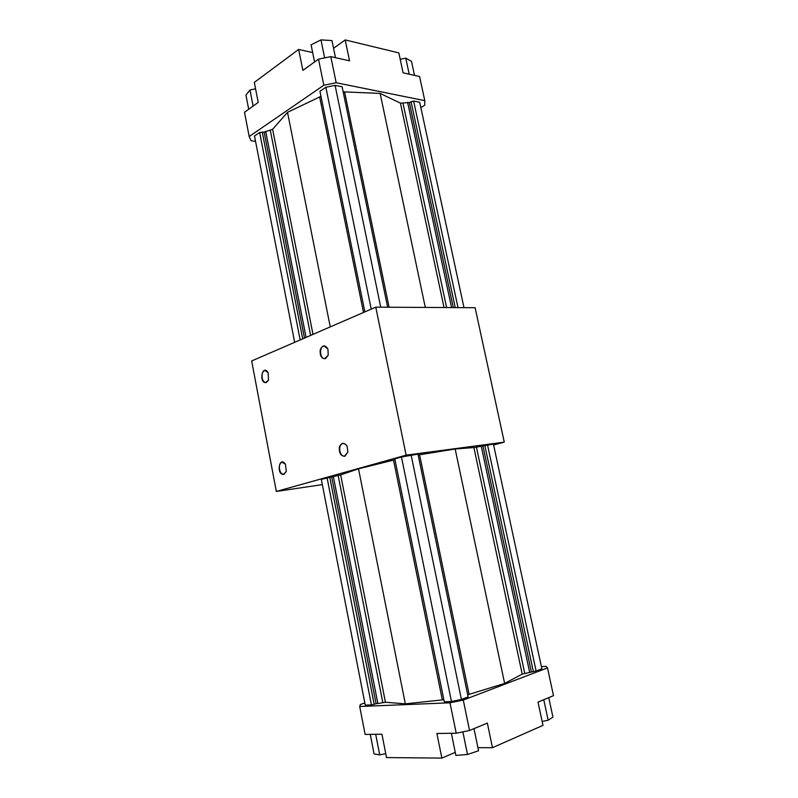 <?xml version="1.0" encoding="UTF-8"?>
<svg xmlns="http://www.w3.org/2000/svg" width="798" height="798" viewBox="0 0 798 798"><rect width="100%" height="100%" fill="white"/><g stroke="black" fill="none" stroke-linecap="round" stroke-linejoin="round"><path stroke-width="1.2" d="M504.276 442.142L475.109 307.709L375.778 307.16L406.132 455.169L504.276 442.142L493.613 444.995M406.132 455.169L276.327 491.448L322.342 484.615M276.327 491.448L251.669 360.965L375.778 307.16M266.432 382.451C258.502 384.506 262.033 363.25 268.088 372.556L268.537 380.048L266.432 382.451M283.908 474.321C276.048 475.728 279.031 455.179 285.405 464.157L286.322 471.468L283.908 474.321M325.514 358.661C321.484 358.781 319.729 355.828 320.247 349.793C322.522 344.846 325.085 344.606 327.958 349.105L328.207 355.2L325.514 358.661M344.836 456.306C340.776 456.097 338.951 453.035 339.359 447.119C341.494 442.301 344.098 442.092 347.18 446.511L347.858 452.147L344.836 456.306M327.07 477.773L371.419 704.883L365.245 705.143L321.315 479.379L340.656 474.88L358.511 468.825L394.97 459.748M401.464 457.015L451.459 701.492L444.277 701.801L394.801 458.88L401.464 457.015L417.982 454.122L468.117 696.893L461.404 699.447L411.13 455.03M418.162 455L455.169 448.995L473.892 447.558L493.413 444.077L541.872 668.824L536.116 671.008L487.508 444.865M333.355 476.486L377.863 703.557L385.434 702.24L405.324 703.856L443.848 699.716M358.511 468.825L405.324 703.856M331.689 476.925L376.087 703.676L377.863 703.557M329.764 477.214L374.182 704.315L376.087 703.676M371.419 704.883L374.182 704.315M467.678 694.799L504.635 683.427L522.211 674.111L536.116 671.008M455.169 448.995L504.635 683.427M451.459 701.492L461.404 699.447M482.93 445.902L531.348 671.756M481.234 446.152L529.673 672.335M484.815 445.414L533.353 671.577M541.403 666.649L546.051 666.33L547.498 667.896L463.269 700.065L449.992 702.799L359.708 706.509L360.397 704.504L364.816 702.958M463.269 700.065L469.533 730.489L487.359 723.098L492.466 747.686L542.999 725.372L538.012 702.1L553.503 695.676L547.498 667.896M492.466 747.686L477.922 747.686M455.249 752.344L441.863 758.1L436.885 733.482L456.217 733.232L469.533 730.489M359.708 706.509L365.125 734.429L381.943 734.21L386.511 757.571L441.863 758.1M449.992 702.799L456.217 733.232M542.161 721.462L548.166 720.225L552.934 717.103L548.745 697.652M543.757 699.716L548.166 720.225M451.359 733.292L455.877 755.427L467.508 754.479L478.561 750.758L473.992 728.644M462.87 731.856L467.508 754.479M370.272 734.36L374.072 753.91L379.708 754.888L385.743 753.651M375.688 734.29L379.708 754.888M420.845 107.58L424.755 105.216L424.795 100.658L336.177 82.733L323.838 85.246L249.195 136.528L244.497 112.279L258.223 102.413L254.303 82.403L298.651 49.436L312.676 52.578M333.554 48.299L345.195 39.93L398.84 52.897L403.11 72.827L419.578 76.518L424.795 100.658M249.195 136.528L251.011 140.717L255.56 141.356M345.195 39.93L349.544 60.828L330.801 56.628L318.502 59.142L302.881 70.354L298.651 49.436M336.177 82.733L330.801 56.628M323.838 85.246L318.502 59.142M294.652 342.322L254.512 136.009L259.649 132.498L264.168 132.159L272.597 129.266L287.519 112.348L320.956 96.329M364.866 311.888L319.938 91.291L325.853 87.251L335.1 85.366L342.113 86.763L387.638 307.22M343.16 91.83L380.137 93.426L400.446 103.151L409.324 102.513L413.613 101.047L419.708 102.264L463.987 307.649M330.252 326.901L287.519 112.348M306.083 337.374L265.684 131.271M304.497 338.063L264.168 132.159M302.701 338.841L262.233 131.969M300.158 339.938L259.649 132.498M425.294 307.43L380.137 93.426M380.716 307.18L335.1 85.366M371.22 309.135L325.853 87.251M451.558 307.579L407.588 102.274M453.284 307.589L409.324 102.513M458.012 307.609L413.613 101.047M455.239 307.599L411.03 101.575M400.207 59.281L405.763 58.154L411.479 61.326L414.511 75.381M409.214 74.194L405.763 58.154M314.582 61.955L311.09 44.818L320.956 39.9L331.958 40.558L335.489 57.675M324.646 57.885L320.956 39.9M248.707 109.256L245.954 95.122L249.983 89.965L255.56 88.817M253.126 106.084L249.983 89.965M268.527 380.067L265.904 382.322C261.275 382.9 260.537 370.641 265.205 370.641L268.118 372.606M286.322 471.468L283.749 474.082C279.071 475.01 277.524 462.67 282.273 462.331L285.415 464.187M328.187 355.27L324.786 358.551C319.529 359.11 318.971 346.013 324.267 346.083L327.968 349.125M347.848 452.197L344.576 456.057C339.25 457.055 337.654 443.897 343.06 443.538C344.726 443.429 346.103 444.426 347.18 446.511M340.656 474.88L385.434 702.24M338.162 475.498L382.801 702.539M393.554 460.177L442.301 699.716M419.598 454.83L469.074 694.22M476.426 447.139L524.735 673.352M473.892 447.558L522.211 674.111M312.986 334.382L272.597 129.266M310.621 335.409L270.293 130.323M363.509 312.477L319.729 97.346M389.095 307.23L344.656 92.249M446.611 307.549L402.98 103.221M444.037 307.539L400.446 103.151"/></g></svg>
